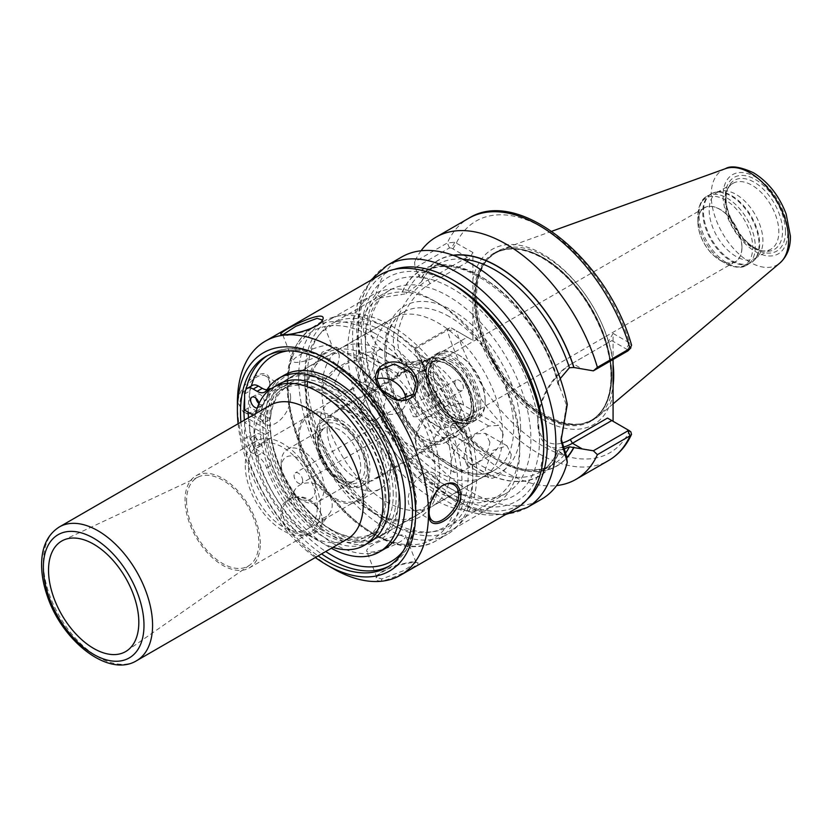 <?xml version="1.0" encoding="UTF-8"?>
<svg xmlns="http://www.w3.org/2000/svg" width="832" height="832" viewBox="0 0 832 832"><rect width="100%" height="100%" fill="white"/><g stroke="black" fill="none" stroke-linecap="round" stroke-linejoin="round"><path stroke-width="0.62" stroke-dasharray="4.16 3.12" d="M488.769 456.175L462.883 471.12L454.314 472.42L451.152 464.35C451.485 454.48 455.395 446.67 462.883 440.929L488.769 425.994L498.68 425.464L503.173 434.314C501.956 443.664 497.151 450.954 488.769 456.175L452.764 435.396L463.663 426.379L454.917 421.335C462.426 412.942 462.426 405.891 454.917 400.192L498.68 425.464M371.114 351.811L362.544 353.111L336.658 368.056C328.276 373.277 323.471 380.567 322.254 389.927L326.747 398.778L336.658 398.247L362.544 383.302C370.032 377.562 373.942 369.762 374.275 359.892L371.114 351.811L415.064 377.187C416.239 377.967 416.822 380.39 416.801 384.436L415.064 398.32L406.318 393.276C404.695 398.195 402.106 401.794 398.549 404.082L396.958 405.007L399.36 406.39L375.066 420.42L364.156 420.368L358.748 410.998C360.558 401.96 365.997 395.044 375.066 390.239L399.36 376.21L396.958 374.816L398.549 373.901C402.106 371.81 404.695 371.218 406.318 372.133A42.567 24.575 -120 0 1 413.702 362.398A42.567 24.575 -120 0 1 463.663 405.246C460.19 403.26 456.56 403.25 452.764 405.205L451.173 406.12L448.77 404.737L424.476 418.756L415.199 436.592L416.905 450.83L424.476 448.947L448.77 434.918L451.173 436.311L452.764 435.396M327.153 429.25A39.52 22.818 -120 0 0 344.406 469.019A39.52 22.818 -120 0 0 374.858 479.606A39.52 22.818 -120 0 0 383.042 461.521A39.52 22.818 -120 0 0 365.789 421.741A39.52 22.818 -120 0 0 335.338 411.154A39.52 22.818 -120 0 0 327.153 429.25M399.36 406.39A39.52 22.818 -120 0 0 443.83 439.795A39.52 22.818 -120 0 0 448.77 434.918M448.77 404.737A39.52 22.818 -120 0 0 404.3 371.332A39.52 22.818 -120 0 0 399.36 376.21M451.173 406.12A42.567 24.575 -120 0 0 402.782 368.701A42.567 24.575 -120 0 0 396.958 374.816M396.958 405.007A42.567 24.575 -120 0 0 445.349 442.426A42.567 24.575 -120 0 0 451.173 436.311M454.917 400.192A31.013 17.909 -120 0 0 419.484 372.403A31.013 17.909 -120 0 0 415.064 377.187M561.392 443.248A45.906 26.51 -60 0 1 537.836 420.805A45.906 26.51 -60 0 1 570.294 364.582L572.447 363.334A48.953 28.257 120 0 0 537.836 423.29A48.953 28.257 120 0 0 547.976 445.692A48.953 28.257 120 0 0 562.078 447.429M572.447 363.334L611.79 340.621L572.447 363.334L582.036 368.867M607.495 343.106L613.08 333.424L613.08 359.466M430.123 358.623L427.981 359.861A48.953 28.257 -60 0 1 403.499 362.284A48.953 28.257 -60 0 1 396.001 323.066A48.953 28.257 -60 0 1 427.981 279.926L467.324 257.213L467.324 262.184L430.123 283.65A45.906 26.51 120 0 0 397.665 339.882A45.906 26.51 120 0 0 430.123 358.623L467.324 337.147L472.909 340.382L456.394 330.845A133.775 77.23 -120 0 0 542.994 446.129A133.775 77.23 -120 0 0 629.595 430.841L607.495 418.08M451.526 328.026L467.324 337.147L427.981 359.861L418.392 354.328L414.96 347.786L449.498 327.85L451.526 328.026L454.761 330.127L447.314 330.294L414.638 349.159L414.96 347.786M472.909 340.382L472.909 252.502L467.324 262.184M452.951 328.858L454.761 330.127M414.638 349.159A139.859 80.746 -120 0 0 556.598 485.576M380.692 348.878L375.95 351.79C367.754 345.862 363.522 337.428 363.272 326.477C363.522 315.546 367.744 304.71 375.95 293.956L380.692 297.804C366.714 319.03 366.714 336.055 380.692 348.878L387.306 352.934L406.245 362.201L421.106 361.192L421.97 359.954L420.826 358.831A118.789 68.588 -120 0 0 489.986 455.541A118.789 68.588 -120 0 0 566.727 458.026M420.826 358.831L418.392 354.328M472.909 313.248A101.234 58.448 -120 0 0 542.994 419.557A101.234 58.448 -120 0 0 613.08 394.17M454.761 242.258L451.526 248.092L449.498 247.915L414.96 267.852L414.638 261.83L447.314 242.965L454.761 242.258L472.909 252.502M467.324 257.213L451.526 248.092M613.08 333.424L629.595 342.961L631.582 345.197M421.044 250.786A139.859 80.746 -120 0 0 414.638 261.83M414.96 267.852L421.002 279.261L421.866 281.289L421.106 282.079L406.245 293.706L380.692 297.804M453.076 255.237A118.789 68.588 -120 0 0 420.826 279.157M375.95 351.79A139.859 80.746 -120 0 0 445.744 473.387A139.859 80.746 -120 0 0 541.549 499.231M401.69 256.994A139.859 80.746 -120 0 0 375.95 293.956M401.118 360.1A118.789 68.588 -120 0 0 480.22 470.142A118.789 68.588 -120 0 0 559.322 451.443L564.179 455.052L547.976 445.692M566.478 456.144L564.179 455.052M627.89 350.917L627.588 349.742L630.822 343.907M627.588 349.742L611.79 340.621M613.08 360.558A101.234 58.448 -120 0 0 542.994 254.249A101.234 58.448 -120 0 0 472.909 279.625M561.08 438.547L566.478 405.07L567.289 404.425M627.754 429.78L626.153 428.854M562.619 449.457L558.49 450.102L559.322 451.443M558.49 450.102L557.981 450.268C553.914 460.21 547.966 467.438 540.134 471.962A115.534 66.706 -120 0 0 558.49 450.102M558.095 384.592L558.49 381.607A115.534 66.706 -120 0 0 424.601 271.846C461.032 245.877 540.623 310.617 558.095 384.592L559.322 386.194L566.478 405.07M558.49 381.607L560.238 378.591M559.322 386.194A118.789 68.588 -120 0 0 480.22 276.151A118.789 68.588 -120 0 0 401.118 294.85M396.198 496.07A91.146 52.624 -120 0 0 356.418 404.342A91.146 52.624 -120 0 0 286.177 379.922A91.146 52.624 -120 0 0 267.301 421.647A91.146 52.624 -120 0 0 307.091 513.375A91.146 52.624 -120 0 0 377.322 537.794A91.146 52.624 -120 0 0 396.198 496.07M393.234 494.364A86.954 50.201 -120 0 0 355.285 406.848A86.954 50.201 -120 0 0 288.278 383.562A86.954 50.201 -120 0 0 270.265 423.363A86.954 50.201 -120 0 0 308.225 510.869A86.954 50.201 -120 0 0 375.232 534.165A86.954 50.201 -120 0 0 393.234 494.364M385.923 498.576A86.954 50.201 -120 0 0 347.974 411.07A86.954 50.201 -120 0 0 280.966 387.774A86.954 50.201 -120 0 0 262.954 427.586A86.954 50.201 -120 0 0 300.914 515.091A86.954 50.201 -120 0 0 367.921 538.387A86.954 50.201 -120 0 0 385.923 498.576M278.866 384.145A91.146 52.624 -120 0 0 259.99 425.87A91.146 52.624 -120 0 0 299.78 517.598A91.146 52.624 -120 0 0 370.011 542.017M255.684 413.608A91.146 52.624 -120 0 0 254.051 429.302A91.146 52.624 -120 0 0 318.5 540.925A91.146 52.624 -120 0 0 332.914 547.362M270.046 405.309A77.22 44.585 -120 0 0 254.051 440.669A77.22 44.585 -120 0 0 308.662 535.246A77.22 44.585 -120 0 0 347.277 539.074M254.051 440.669L254.051 429.302M186.545 500.978A51.095 29.494 -120 0 0 209.674 553.259A51.095 29.494 -120 0 0 249.444 565.302A51.095 29.494 -120 0 0 258.794 542.693A51.095 29.494 -120 0 0 237.318 492.159A51.095 29.494 -120 0 0 198.422 476.923A51.095 29.494 -120 0 0 186.545 500.978M260.291 543.566A53.206 30.722 -120 0 0 237.068 490.017A53.206 30.722 -120 0 0 196.061 475.758A53.206 30.722 -120 0 0 185.047 500.115A53.206 30.722 -120 0 0 208.27 553.665A53.206 30.722 -120 0 0 249.267 567.923A53.206 30.722 -120 0 0 260.291 543.566M245.242 465.369A53.206 30.722 -120 0 0 268.466 518.908A53.206 30.722 -120 0 0 309.462 533.166A53.206 30.722 -120 0 0 320.486 508.81A53.206 30.722 -120 0 0 297.263 455.26A53.206 30.722 -120 0 0 256.256 441.012A53.206 30.722 -120 0 0 245.242 465.369M317.262 506.948A48.641 28.09 -120 0 0 296.026 457.995A48.641 28.09 -120 0 0 258.544 444.954A48.641 28.09 -120 0 0 248.466 467.23A48.641 28.09 -120 0 0 269.703 516.183A48.641 28.09 -120 0 0 307.185 529.214A48.641 28.09 -120 0 0 317.262 506.948M299.198 437.934A48.641 28.09 -120 0 0 320.434 486.886A48.641 28.09 -120 0 0 357.926 499.918A48.641 28.09 -120 0 0 367.994 477.651A48.641 28.09 -120 0 0 346.767 428.698A48.641 28.09 -120 0 0 309.275 415.667A48.641 28.09 -120 0 0 299.198 437.934M369.075 478.275A50.17 28.964 -120 0 0 347.173 427.794A50.17 28.964 -120 0 0 308.516 414.346A50.17 28.964 -120 0 0 298.126 437.31A50.17 28.964 -120 0 0 320.029 487.802A50.17 28.964 -120 0 0 358.686 501.238A50.17 28.964 -120 0 0 369.075 478.275M319.623 424.902A50.17 28.964 -120 0 0 341.526 475.384A50.17 28.964 -120 0 0 380.182 488.831A50.17 28.964 -120 0 0 390.572 465.858A50.17 28.964 -120 0 0 368.67 415.376A50.17 28.964 -120 0 0 330.013 401.939A50.17 28.964 -120 0 0 319.623 424.902M406.318 393.276A42.567 24.575 -120 0 0 456.269 436.124A42.567 24.575 -120 0 0 463.663 426.379M415.064 398.32A31.013 17.909 -120 0 0 450.497 426.119A31.013 17.909 -120 0 0 454.917 421.335M698.006 222.092A31.013 17.909 -120 0 0 711.537 253.292A31.013 17.909 -120 0 0 735.436 261.602A31.013 17.909 -120 0 0 741.863 247.406A31.013 17.909 -120 0 0 728.322 216.195A31.013 17.909 -120 0 0 704.423 207.896A31.013 17.909 -120 0 0 698.006 222.092M741.967 247.468A31.158 17.992 -120 0 0 719.93 209.3A31.158 17.992 -120 0 0 697.892 222.03A31.158 17.992 -120 0 0 719.93 260.198A31.158 17.992 -120 0 0 741.967 247.468M697.892 222.03L697.892 215.821A38.761 22.381 -120 0 0 725.306 263.297A38.761 22.381 -120 0 0 752.71 247.468A38.761 22.381 -120 0 0 725.306 200.002A38.761 22.381 -120 0 0 697.892 215.821C698.558 205.338 701.657 198.754 707.21 196.102A39.832 22.994 -120 0 0 698.963 214.334A39.832 22.994 -120 0 0 716.352 254.415A39.832 22.994 -120 0 0 747.042 265.086A39.832 22.994 -120 0 0 755.29 246.854A39.832 22.994 -120 0 0 727.126 198.078A39.832 22.994 -120 0 0 707.21 196.102L710.986 193.929A39.832 22.994 -120 0 0 702.738 212.16A39.832 22.994 -120 0 0 720.117 252.242A39.832 22.994 -120 0 0 750.807 262.912A39.832 22.994 -120 0 0 759.065 244.681A39.832 22.994 -120 0 0 730.902 195.894A39.832 22.994 -120 0 0 710.986 193.929L715.832 192.098A39.707 22.922 -120 0 0 703.487 211.817A39.707 22.922 -120 0 0 723.341 254.28A39.707 22.922 -120 0 0 754.822 259.626A39.707 22.922 -120 0 0 759.637 244.244A39.707 22.922 -120 0 0 731.567 195.614A39.707 22.922 -120 0 0 715.832 192.098L720.99 191.048A38.002 21.944 -120 0 0 717.049 192.525A38.002 21.944 -120 0 0 709.176 209.924A38.002 21.944 -120 0 0 725.764 248.175A38.002 21.944 -120 0 0 755.05 258.357A38.002 21.944 -120 0 0 758.306 255.684A38.002 21.944 -120 0 0 762.923 240.958A38.002 21.944 -120 0 0 748.654 205.306A38.002 21.944 -120 0 0 720.99 191.048M725.088 200.741A38.002 21.944 -120 0 0 761.55 250.775A38.002 21.944 -120 0 0 770.962 249.174A38.002 21.944 -120 0 0 778.835 231.774A38.002 21.944 -120 0 0 762.247 193.523A38.002 21.944 -120 0 0 732.961 183.342A38.002 21.944 -120 0 0 726.856 190.694A38.002 21.944 -120 0 0 725.088 200.741M613.018 363.532A96.97 55.983 -120 0 0 570.118 276.328A96.97 55.983 -120 0 0 501.914 249.236A96.97 55.983 -120 0 0 488.353 258.502A96.97 55.983 -120 0 0 476.57 296.067A96.97 55.983 -120 0 0 512.99 387.036A96.97 55.983 -120 0 0 583.565 423.426A96.97 55.983 -120 0 0 598.374 416.312A96.97 55.983 -120 0 0 612.934 386.724M489.892 442.156L485.43 433.358L475.561 433.878L467.033 443.976L463.882 457.174L467.033 465.213L475.561 463.923C483.912 458.723 488.686 451.474 489.892 442.156M511.285 454.501L510.151 460.741L506.979 467.043L502.414 472.524L497.286 476.466L492.45 478.275L488.592 477.662L485.274 469.518L492.45 450.528L506.979 445.796L511.285 454.501M334.672 382.574L343.824 364.728L357.531 359.518L360.693 367.557C360.35 377.374 356.46 385.143 349.003 390.853L339.144 391.373L334.672 382.574M339.3 355.212L335.982 347.069L322.15 352.206L313.279 370.23L317.585 378.934L327.278 378.31C334.849 372.663 338.853 364.967 339.3 355.212M519.771 444.642A115.534 66.706 -120 0 0 438.079 303.139A115.534 66.706 -120 0 0 356.387 350.303A115.534 66.706 -120 0 0 438.079 491.806A115.534 66.706 -120 0 0 519.771 444.642L519.771 449.602A121.618 70.21 -120 0 0 433.784 300.654A121.618 70.21 -120 0 0 372.975 294.632A121.618 70.21 -120 0 0 347.786 350.303A121.618 70.21 -120 0 0 400.878 472.69A121.618 70.21 -120 0 0 494.593 505.274A121.618 70.21 -120 0 0 519.771 449.602M502.684 434.772A91.364 52.749 -120 0 0 462.8 342.826A91.364 52.749 -120 0 0 392.402 318.354A91.364 52.749 -120 0 0 373.474 360.173A91.364 52.749 -120 0 0 413.358 452.119A91.364 52.749 -120 0 0 483.766 476.59A91.364 52.749 -120 0 0 502.684 434.772M476.778 474.427A121.618 70.21 -120 0 0 423.696 352.04A121.618 70.21 -120 0 0 329.982 319.457A121.618 70.21 -120 0 0 304.793 375.128A121.618 70.21 -120 0 0 390.78 524.077A121.618 70.21 -120 0 0 451.589 530.098A121.618 70.21 -120 0 0 476.778 474.427M468.177 474.427A115.534 66.706 -120 0 0 386.485 332.925A115.534 66.706 -120 0 0 304.793 380.099A115.534 66.706 -120 0 0 386.485 521.591A115.534 66.706 -120 0 0 468.177 474.427M304.793 380.099L304.793 375.128M451.09 464.558A91.364 52.749 -120 0 0 411.206 372.611A91.364 52.749 -120 0 0 340.808 348.14A91.364 52.749 -120 0 0 321.88 389.958A91.364 52.749 -120 0 0 361.764 481.905A91.364 52.749 -120 0 0 432.162 506.386A91.364 52.749 -120 0 0 451.09 464.558M317.013 507.302C305.646 495.55 295.162 494.146 285.542 503.09C271.149 521.383 308.537 545.116 319.842 527.197C323.471 521.113 322.525 514.478 317.013 507.302L317.554 507.447C326.092 520.125 324.324 529.131 312.229 534.456C300.664 536.983 291.221 533.218 283.91 523.162C270.14 500.365 302.65 485.586 317.554 507.447M237.39 403A135.148 78.021 -120 0 0 332.956 568.506M269.766 384.301L266.521 398.767L257.608 410.956L244.265 413.847L237.952 402.678C238.41 380.38 272.189 360.901 269.766 384.301L269.766 385.549C269.734 380.921 268.476 377.832 266.001 376.282C254.79 368.607 228.925 405.049 245.024 412.61C249.08 414.721 253.531 413.962 258.378 410.342C265.741 403.333 269.537 395.065 269.766 385.549M380.567 274.622A135.148 78.021 -120 0 0 352.581 336.492A135.148 78.021 -120 0 0 411.57 472.493A135.148 78.021 -120 0 0 515.715 508.706M381.295 580.986C376.678 581.204 375.034 579.842 376.386 576.898C379.673 568.183 414.513 560.706 417.529 562.754C422.562 562.827 393.931 579.488 381.295 580.986L381.836 578.989L403.697 570.658L416.021 562.307L411.486 561.86L391.841 566.249L377.25 575.276L376.917 577.481L381.836 578.989M327.444 492.471A20.977 16.546 35.1 0 0 295.443 488.977A20.977 16.546 35.1 0 0 303.087 514.571A20.977 16.546 35.1 0 0 329.774 513.105A20.977 16.546 35.1 0 0 327.444 492.471M401.076 534.986A20.977 4.43 -21.2 0 0 378.633 541.975A20.977 4.43 -21.2 0 0 366.683 551.138A20.977 4.43 -21.2 0 0 387.847 547.685A20.977 4.43 -21.2 0 0 405.798 535.964A20.977 4.43 -21.2 0 0 401.076 534.986M290.628 397.582A20.977 12.116 120 0 0 286.281 387.982A20.977 12.116 120 0 0 265.304 400.088A20.977 12.116 120 0 0 265.304 424.32A20.977 12.116 120 0 0 281.466 418.694A20.977 12.116 120 0 0 290.628 397.582M321.922 321.256L307.039 331.053L287.342 335.462L282.807 334.818M327.444 345.207A20.977 4.43 158.8 0 1 332.166 346.185A20.977 4.43 158.8 0 1 314.205 357.906A20.977 4.43 158.8 0 1 293.051 361.358A20.977 4.43 158.8 0 1 305.001 352.196A20.977 4.43 158.8 0 1 327.444 345.207M405.85 399.578A20.977 16.546 -144.9 0 1 403.406 408.346A20.977 16.546 -144.9 0 1 376.719 409.822A20.977 16.546 -144.9 0 1 369.075 384.218A20.977 16.546 -144.9 0 1 376.875 378.83M429.083 512.356L429.073 511.753C429.322 502.247 433.118 493.979 440.461 486.97L440.846 486.668M431.683 500.115A20.977 12.116 -60 0 1 412.568 509.34A20.977 12.116 -60 0 1 412.568 485.118A20.977 12.116 -60 0 1 433.545 473.002A20.977 12.116 -60 0 1 437.892 482.602A20.977 12.116 -60 0 1 436.041 491.951M238.098 423.758A126.027 72.758 -120 0 0 315.318 557.513M240.916 422.136A121.618 70.21 -120 0 0 318.146 555.89M398.85 497.203A94.401 54.506 -120 0 0 332.093 381.586A94.401 54.506 -120 0 0 265.346 420.129A94.401 54.506 -120 0 0 332.093 535.746A94.401 54.506 -120 0 0 398.85 497.203L398.85 494.718A91.364 52.749 -120 0 0 334.246 382.824A91.364 52.749 -120 0 0 288.569 378.3A91.364 52.749 -120 0 0 269.641 420.129A91.364 52.749 -120 0 0 309.525 512.065A91.364 52.749 -120 0 0 379.922 536.546A91.364 52.749 -120 0 0 398.85 494.718M306.062 399.1A91.364 52.749 -120 0 0 370.666 510.994A91.364 52.749 -120 0 0 416.343 515.518A91.364 52.749 -120 0 0 435.261 473.699A91.364 52.749 -120 0 0 395.387 381.753A91.364 52.749 -120 0 0 324.979 357.271A91.364 52.749 -120 0 0 306.062 399.1L306.062 396.614A94.401 54.506 -120 0 0 372.809 512.231A94.401 54.506 -120 0 0 439.566 473.699A94.401 54.506 -120 0 0 372.809 358.072A94.401 54.506 -120 0 0 306.062 396.614M298.646 377.437A123.136 71.094 -120 0 0 352.394 501.353A123.136 71.094 -120 0 0 447.283 534.342A123.136 71.094 -120 0 0 472.784 477.974A123.136 71.094 -120 0 0 385.715 327.174A123.136 71.094 -120 0 0 324.147 321.069A123.136 71.094 -120 0 0 298.646 377.437M307.247 377.437A117.052 67.579 -120 0 0 358.332 495.238A117.052 67.579 -120 0 0 448.542 526.594A117.052 67.579 -120 0 0 472.784 473.013A117.052 67.579 -120 0 0 390.01 329.649A117.052 67.579 -120 0 0 331.49 323.856A117.052 67.579 -120 0 0 307.247 377.437M365.373 343.876A117.052 67.579 -120 0 0 448.146 487.24A117.052 67.579 -120 0 0 506.667 493.033A117.052 67.579 -120 0 0 530.91 439.452A117.052 67.579 -120 0 0 479.814 321.651A117.052 67.579 -120 0 0 389.615 290.295A117.052 67.579 -120 0 0 365.373 343.876L365.373 338.915A123.136 71.094 -120 0 0 452.442 489.715A123.136 71.094 -120 0 0 539.51 439.452A123.136 71.094 -120 0 0 452.442 288.642A123.136 71.094 -120 0 0 365.373 338.915M452.442 283.806A129.064 74.516 -120 0 0 361.182 336.492A129.064 74.516 -120 0 0 452.442 494.562A129.064 74.516 -120 0 0 543.702 441.865M258.981 403.614A6.084 3.515 -120 0 0 263.141 404.737A6.084 3.515 -120 0 0 264.399 401.96A6.084 3.515 -120 0 0 261.747 395.834A6.084 3.515 -120 0 0 257.057 394.202A6.084 3.515 -120 0 0 255.913 398.174M259.064 403.426A6.084 3.515 60 0 1 259.241 404.934A6.084 3.515 60 0 1 257.982 407.722A6.084 3.515 60 0 1 257.265 407.971M264.399 441.678A6.084 3.515 -120 0 0 261.747 435.552A6.084 3.515 -120 0 0 257.057 433.93A6.084 3.515 -120 0 0 257.057 440.95A6.084 3.515 -120 0 0 263.141 444.454A6.084 3.515 -120 0 0 264.399 441.678M259.241 444.652A6.084 3.515 60 0 1 257.982 447.439A6.084 3.515 60 0 1 251.898 443.924A6.084 3.515 60 0 1 251.898 436.904A6.084 3.515 60 0 1 256.589 438.537A6.084 3.515 60 0 1 259.241 444.652M253.146 415.074L265.262 422.063A84.822 48.974 60 0 1 282.589 389.293A84.822 48.974 60 0 1 367.411 438.277A84.822 48.974 60 0 1 367.411 536.224A84.822 48.974 60 0 1 304.554 516.069A84.822 48.974 60 0 1 265.262 434.47L270.421 431.496A84.822 48.974 -120 0 0 309.712 513.084A84.822 48.974 -120 0 0 372.57 533.239A84.822 48.974 -120 0 0 372.57 435.292A84.822 48.974 -120 0 0 287.747 386.318A84.822 48.974 -120 0 0 270.421 419.089L249.777 407.17L249.777 391.03A12.158 7.02 60 0 1 252.304 385.466M265.262 422.063L270.421 419.089M265.262 434.47L244.618 422.562L249.777 419.578L270.421 431.496M244.618 422.562L244.618 438.693A12.158 7.02 -120 0 0 253.219 453.586L257.14 455.853A15.205 8.778 60 0 1 266.604 467.844A100.329 57.928 -120 0 0 331.313 548.288M384.405 549.026A100.329 57.928 60 0 1 271.762 464.87A15.205 8.778 -120 0 0 262.298 452.868L258.378 450.611A12.158 7.02 60 0 1 249.777 435.718L249.777 419.578M266.895 389.792A15.205 8.778 -120 0 0 269.901 389.085A15.205 8.778 -120 0 0 271.762 387.265A100.329 57.928 60 0 1 284.076 375.253M244.618 410.145L249.777 407.17M392.444 428.792L391.539 431.361L388.877 430.851L383.843 423.821L385.466 420.826L392.444 428.792M360.859 410.55L366.246 419.858L374.431 421.023L381.576 415.605L386.786 395.585L384.571 388.107L377.104 389.99C368.077 394.742 362.669 401.596 360.859 410.55M415.418 442.052L415.958 435.438L417.633 428.366L420.628 422.053L425.11 417.706L430.622 416.281L435.968 417.778L441.345 427.086L430.612 443.914L417.633 449.53L415.418 442.052M409.77 408.855L413.338 416.728L416.749 416.811L416.749 409.791L410.665 406.276L409.77 408.855M454.854 382.824A6.084 3.515 -120 0 0 457.506 388.95A6.084 3.515 -120 0 0 462.186 390.572A6.084 3.515 -120 0 0 463.455 387.795A6.084 3.515 -120 0 0 460.793 381.67A6.084 3.515 -120 0 0 456.113 380.037A6.084 3.515 -120 0 0 454.854 382.824M367.328 468.333A36.754 21.226 -120 0 0 341.338 423.311A36.754 21.226 -120 0 0 315.349 438.318A36.754 21.226 -120 0 0 341.338 483.34A36.754 21.226 -120 0 0 367.328 468.333M315.349 438.318L315.349 436.831A38.584 22.277 -120 0 0 342.628 484.078A38.584 22.277 -120 0 0 361.92 485.992A38.584 22.277 -120 0 0 369.907 468.333A38.584 22.277 -120 0 0 353.07 429.51A38.584 22.277 -120 0 0 323.336 419.172A38.584 22.277 -120 0 0 315.349 436.831M324.137 488.082A30.399 17.555 -120 0 0 310.866 457.486A30.399 17.555 -120 0 0 287.435 449.342A30.399 17.555 -120 0 0 281.143 463.258A30.399 17.555 -120 0 0 302.64 500.49A30.399 17.555 -120 0 0 317.845 501.998A30.399 17.555 -120 0 0 324.137 488.082M315.536 488.082A24.326 14.04 -120 0 0 298.345 458.286A24.326 14.04 -120 0 0 281.143 468.218A24.326 14.04 -120 0 0 298.345 498.014A24.326 14.04 -120 0 0 315.536 488.082M281.143 468.218L281.143 463.258M302.64 480.636A6.084 3.515 -120 0 0 299.988 474.51A6.084 3.515 -120 0 0 295.298 472.888A6.084 3.515 -120 0 0 294.039 475.665A6.084 3.515 -120 0 0 296.702 481.79A6.084 3.515 -120 0 0 301.382 483.413A6.084 3.515 -120 0 0 302.64 480.636M485.139 400.317A36.754 21.226 -120 0 0 459.15 355.295A36.754 21.226 -120 0 0 433.16 370.302A36.754 21.226 -120 0 0 459.15 415.324A36.754 21.226 -120 0 0 485.139 400.317L485.139 401.804A38.584 22.277 -120 0 0 457.86 354.546A38.584 22.277 -120 0 0 438.568 352.643A38.584 22.277 -120 0 0 430.581 370.302A38.584 22.277 -120 0 0 447.418 409.126A38.584 22.277 -120 0 0 477.152 419.463A38.584 22.277 -120 0 0 485.139 401.804M462.883 471.12L424.476 448.947M462.883 440.929L424.476 418.756M488.769 425.994L452.764 405.205M398.549 373.901L362.544 353.111M398.549 404.082L362.544 383.302M375.066 390.239L336.658 368.056M375.066 420.42L336.658 398.247M430.123 283.65L427.981 279.926L418.392 274.394M449.498 327.85L447.314 330.294A139.859 80.746 -120 0 0 608.618 460.502M452.951 248.924L456.394 242.965A133.775 77.23 -120 0 1 542.994 227.677A133.775 77.23 -120 0 1 629.595 342.961L626.153 348.92M449.498 247.915L447.314 242.965A139.859 80.746 -120 0 1 468.77 218.265M387.078 265.429A139.859 80.746 -120 0 0 358.103 329.451A139.859 80.746 -120 0 0 419.151 470.194A139.859 80.746 -120 0 0 526.926 507.666M401.284 360.194A118.57 68.463 -120 0 0 480.22 469.955A118.57 68.463 -120 0 0 559.156 451.35M406.245 362.201A115.534 66.706 -120 0 0 540.134 471.962L553.03 464.506A115.534 66.706 -120 0 0 564.772 454.158M421.106 361.192A115.534 66.706 -120 0 0 553.03 464.506C518.159 489.081 442.842 431.288 421.97 359.954M421.002 358.935A118.57 68.463 -120 0 0 490.121 455.447A118.57 68.463 -120 0 0 566.696 457.746M453.502 255.393A118.57 68.463 -120 0 0 421.002 279.261M462.467 259.126A115.534 66.706 -120 0 0 437.497 264.399A115.534 66.706 -120 0 0 421.106 282.079M421.866 281.289C425.818 273.77 431.028 268.143 437.497 264.399L424.601 271.846A115.534 66.706 -120 0 0 406.245 293.706M559.156 386.1A118.57 68.463 -120 0 0 480.22 276.328A118.57 68.463 -120 0 0 401.284 294.944M394.087 269.464A133.775 77.23 -120 0 0 385.809 427.648A133.775 77.23 -120 0 0 526.947 499.585M520.593 428.23A96.013 55.432 -120 0 0 452.702 310.638A96.013 55.432 -120 0 0 384.81 349.835A96.013 55.432 -120 0 0 452.702 467.428A96.013 55.432 -120 0 0 520.593 428.23M449.259 316.597A91.146 52.624 -120 0 0 403.686 312.083A91.146 52.624 -120 0 0 384.81 353.808A91.146 52.624 -120 0 0 424.601 445.536A91.146 52.624 -120 0 0 494.832 469.955A91.146 52.624 -120 0 0 513.708 428.23A91.146 52.624 -120 0 0 449.259 316.597M59.363 526.947A77.22 44.585 -120 0 0 43.368 562.307A77.22 44.585 -120 0 0 77.074 640.016A77.22 44.585 -120 0 0 136.583 660.712M726.086 198.588A39.936 23.057 -120 0 0 764.4 251.17A39.936 23.057 -120 0 0 782.558 231.192A39.936 23.057 -120 0 0 754.322 182.281A39.936 23.057 -120 0 0 727.948 188.022A39.936 23.057 -120 0 0 726.086 198.588M785.502 231.65A42.567 24.575 -120 0 0 755.404 179.514A42.567 24.575 -120 0 0 725.296 196.893A42.567 24.575 -120 0 0 755.404 249.028A42.567 24.575 -120 0 0 785.502 231.65M787.727 232.939A45.729 26.395 -120 0 0 755.404 176.935A45.729 26.395 -120 0 0 723.07 195.603A45.729 26.395 -120 0 0 755.404 251.607A45.729 26.395 -120 0 0 787.727 232.939M725.473 168.667A54.746 31.606 -120 0 0 711.162 195.104A54.746 31.606 -120 0 0 736.934 252.106A54.746 31.606 -120 0 0 779.938 262.985M611.749 375.908A96.387 55.65 -120 0 0 543.598 257.858A96.387 55.65 -120 0 0 487.146 259.865A96.387 55.65 -120 0 0 475.436 297.201A96.387 55.65 -120 0 0 511.638 387.618A96.387 55.65 -120 0 0 581.786 423.79A96.387 55.65 -120 0 0 611.749 375.908M543.483 257.941A96.366 55.64 -120 0 0 495.3 253.167A96.366 55.64 -120 0 0 475.342 297.274A96.366 55.64 -120 0 0 517.41 394.254A96.366 55.64 -120 0 0 591.666 420.077A96.366 55.64 -120 0 0 611.624 375.96A96.366 55.64 -120 0 0 543.483 257.941M611.146 376.23A96.366 55.64 -120 0 0 543.005 258.211A96.366 55.64 -120 0 0 494.822 253.438A96.366 55.64 -120 0 0 474.864 297.554A96.366 55.64 -120 0 0 516.932 394.534A96.366 55.64 -120 0 0 591.188 420.347A96.366 55.64 -120 0 0 611.146 376.23M542.578 257.889A97.063 56.035 -120 0 0 473.949 297.513A97.063 56.035 -120 0 0 542.578 416.385A97.063 56.035 -120 0 0 611.208 376.761A97.063 56.035 -120 0 0 542.578 257.889M285.73 334.693L287.342 335.462M244.358 420.15A121.618 70.21 -120 0 0 321.578 553.904M389.012 566.176A121.618 70.21 -120 0 0 390.749 565.23A121.618 70.21 -120 0 0 415.938 509.548A121.618 70.21 -120 0 0 329.94 360.61A121.618 70.21 -120 0 0 269.142 354.588A121.618 70.21 -120 0 0 267.446 355.618M246.137 389.251A121.618 70.21 -120 0 0 244.618 398.258M403.354 550.826A118.57 68.463 -120 0 0 415.938 507.073A118.57 68.463 -120 0 0 332.093 361.847A118.57 68.463 -120 0 0 287.914 350.875M251.337 386.027A118.57 68.463 -120 0 0 248.269 412.256M248.498 417.758A118.57 68.463 -120 0 0 325.718 551.512M457.735 484.182A120.089 69.337 -120 0 0 372.809 337.095A120.089 69.337 -120 0 0 287.893 386.131A120.089 69.337 -120 0 0 372.809 533.208A120.089 69.337 -120 0 0 457.735 484.182M374.962 333.372A123.136 71.094 -120 0 0 313.394 327.278A123.136 71.094 -120 0 0 287.893 383.646A123.136 71.094 -120 0 0 341.64 507.562A123.136 71.094 -120 0 0 436.53 540.55A123.136 71.094 -120 0 0 462.03 484.182A123.136 71.094 -120 0 0 374.962 333.372M244.618 438.693L249.777 435.718M253.219 453.586L258.378 450.611M257.14 455.853L262.298 452.868M266.604 467.844L271.762 464.87M266.604 390.239L271.762 387.265M244.618 394.014L249.777 391.03M364.988 466.981A33.446 19.313 -120 0 0 341.338 426.015A33.446 19.313 -120 0 0 317.689 439.67A33.446 19.313 -120 0 0 341.338 480.636A33.446 19.313 -120 0 0 364.988 466.981M339.186 429.738A30.399 17.555 -120 0 0 323.991 428.241A30.399 17.555 -120 0 0 317.689 442.156A30.399 17.555 -120 0 0 330.959 472.753A30.399 17.555 -120 0 0 354.39 480.896A30.399 17.555 -120 0 0 360.693 466.981A30.399 17.555 -120 0 0 339.186 429.738M480.761 404.331A38.584 22.277 -120 0 0 453.471 357.084A38.584 22.277 -120 0 0 434.179 355.17A38.584 22.277 -120 0 0 426.192 372.83A38.584 22.277 -120 0 0 443.03 411.663A38.584 22.277 -120 0 0 472.763 422.001A38.584 22.277 -120 0 0 480.761 404.331M479.034 404.331A37.367 21.57 -120 0 0 452.618 358.571A37.367 21.57 -120 0 0 426.192 373.828A37.367 21.57 -120 0 0 452.618 419.588A37.367 21.57 -120 0 0 479.034 404.331M477.214 403.281A34.778 20.082 -120 0 0 452.618 360.682A34.778 20.082 -120 0 0 428.022 374.878A34.778 20.082 -120 0 0 452.618 417.477A34.778 20.082 -120 0 0 477.214 403.281M451.755 362.17A33.561 19.375 -120 0 0 434.97 360.506A33.561 19.375 -120 0 0 428.022 375.877A33.561 19.375 -120 0 0 442.676 409.656A33.561 19.375 -120 0 0 468.541 418.642A33.561 19.375 -120 0 0 475.488 403.281A33.561 19.375 -120 0 0 451.755 362.17M471.619 405.517A33.561 19.375 -120 0 0 447.886 364.406A33.561 19.375 -120 0 0 431.101 362.742A33.561 19.375 -120 0 0 424.154 378.113A33.561 19.375 -120 0 0 438.807 411.892A33.561 19.375 -120 0 0 464.672 420.878A33.561 19.375 -120 0 0 471.619 405.517M447.023 363.906A34.778 20.082 -120 0 0 422.427 378.113A34.778 20.082 -120 0 0 447.023 420.711A34.778 20.082 -120 0 0 471.619 406.505A34.778 20.082 -120 0 0 447.023 363.906M473.231 407.441A37.066 21.393 -120 0 0 447.023 362.045A37.066 21.393 -120 0 0 420.815 377.177A37.066 21.393 -120 0 0 447.023 422.573A37.066 21.393 -120 0 0 473.231 407.441M473.231 408.678A38.584 22.277 -120 0 0 445.952 361.431A38.584 22.277 -120 0 0 426.66 359.518A38.584 22.277 -120 0 0 418.673 377.177A38.584 22.277 -120 0 0 435.51 416.01A38.584 22.277 -120 0 0 465.244 426.338A38.584 22.277 -120 0 0 473.231 408.678M454.314 472.42L416.905 450.83M364.156 420.368L326.747 398.778M404.3 371.332L335.338 411.154M443.83 439.795L374.858 479.606M413.702 362.398L402.782 368.701M537.836 420.805L537.836 423.29M561.049 440.617L561.049 436.654M628.264 430.123L627.598 429.686M387.306 352.934L403.499 362.284M370.687 280.332L360.662 300.799L356.387 328.016L359.299 361.4L369.647 396.666L393.744 442.437L426.41 480.605L458.037 503.298L482.882 512.803L502.174 514.686L505.825 514.405M286.177 379.922L403.686 312.083C385.278 321.402 379.985 357.521 395.158 394.919C414.544 448.75 470.621 487.583 494.832 469.955L377.322 537.794M288.278 383.562L280.966 387.774M375.232 534.165L367.921 538.387M308.662 535.246L318.5 540.925M198.422 476.923L63.367 540.176M249.444 565.302L127.14 650.624M256.256 441.012L196.061 475.758M309.462 533.166L249.267 567.923M309.275 415.667L258.544 444.954M357.926 499.918L307.185 529.214M330.013 401.939L308.516 414.346M380.182 488.831L358.686 501.238M456.269 436.124L445.349 442.426M704.423 207.896L419.484 372.403M735.436 261.602L450.497 426.119M719.93 260.198L725.306 263.297C734.718 267.966 741.967 268.57 747.042 265.086L754.822 259.626L758.306 255.684M732.961 183.342L717.049 192.525M770.962 249.174L755.05 258.357M761.55 250.775L764.4 251.17C743.902 250.484 718.286 206.118 727.948 188.022L726.856 190.694M551.772 231.275L501.914 249.236M613.08 403.884L598.374 416.312M488.353 258.502L494.822 253.438C508.03 246.199 523.994 247.801 542.703 258.242C568.038 273.79 587.558 297.856 601.286 330.45C608.993 350.074 612.092 368.181 610.574 384.748C608.67 401.918 602.212 413.785 591.188 420.347L583.565 423.426M506.979 445.796L485.43 433.358M488.592 477.662L467.033 465.213M357.531 359.518L335.982 347.069M339.144 391.373L317.585 378.934M438.079 303.139L433.784 300.654M372.975 294.632L329.982 319.457M494.593 505.274L451.589 530.098M386.485 521.591L390.78 524.077M392.402 318.354L340.808 348.14M483.766 476.59L432.162 506.386M319.852 527.207L329.774 513.105M285.532 503.079L295.443 488.977M415.615 561.995L417.529 562.754M377.25 575.276L376.386 576.898M416.021 562.307L405.798 535.964M376.906 577.491L366.683 551.138M258.378 410.342L257.608 410.956M245.024 412.61L265.304 424.32M266.011 376.272L286.281 387.982M283.234 335.348L281.31 334.589M321.599 322.026L322.462 320.403M282.828 335.005L293.051 361.358M321.942 319.831L332.166 346.185M378.997 370.115L369.075 384.218M413.317 394.233L403.406 408.346M429.073 511.753L429.073 513.001M440.461 486.97L441.23 486.356M453.71 484.65L433.545 473.002M432.588 520.894L412.568 509.34M387.306 567.216L390.749 565.23L406.349 550.035L415.095 527.197L416.447 498.774L410.436 467.106L397.613 434.803L379.07 404.622L356.387 379.111L331.469 360.454C316.94 352.102 303.108 348.171 289.962 348.681C282.318 349.034 275.371 351 269.142 354.588L265.699 356.574M334.246 382.824L332.093 381.586M324.979 357.271L288.569 378.3M416.343 515.518L379.922 536.546M370.666 510.994L372.809 512.231M324.147 321.069L313.394 327.278C289.723 343.169 282.048 372.237 290.368 414.471C295.381 437.05 304.678 458.838 318.25 479.825C351.021 531.378 404.841 560.071 436.53 540.55L447.283 534.342M390.01 329.649L385.715 327.174M472.784 473.013L472.784 477.974M389.615 290.295L331.49 323.856M506.667 493.033L448.542 526.594M448.146 487.24L452.442 489.715M257.982 407.722L263.141 404.737M251.898 397.186L257.057 394.202M257.982 447.439L263.141 444.454M251.898 436.904L257.057 433.93M367.411 536.224L372.57 533.239M282.589 389.293L287.747 386.318M264.742 392.059L269.901 389.085M366.246 419.858L417.633 449.53M384.571 388.107L435.968 417.778M456.113 380.037L410.665 406.276M462.186 390.572L416.749 416.811M341.338 483.34L342.628 484.078M287.435 449.342L323.991 428.241L319.956 433.118C319.176 434.876 317.148 439.889 320.341 451.818C325.229 465.754 332.873 475.332 343.283 480.542C348.026 482.446 351.728 482.56 354.39 480.896L317.845 501.998M298.345 498.014L302.64 500.49M385.466 420.826L295.298 472.888M391.539 431.361L301.382 483.413M459.15 355.295L457.86 354.546M438.568 352.643L434.179 355.17C428.407 358.758 425.63 365.279 425.859 374.722C426.296 383.562 429.208 392.465 434.606 401.43C447.335 420.066 460.054 426.92 472.763 422.001L477.152 419.463M434.97 360.506C423.644 365.331 427.575 394.399 443.56 409.895C453.388 419.255 461.708 422.167 468.541 418.642L464.672 420.878C479.097 415.199 468.042 374.93 447.273 364.468C440.721 360.89 435.323 360.318 431.101 362.742L434.97 360.506M361.92 485.992L465.244 426.338C470.964 422.781 473.782 416.395 473.668 407.202C473.377 398.84 470.798 390.322 465.899 381.649C460.606 372.58 454.21 365.81 446.711 361.348C439.078 357.042 432.39 356.439 426.66 359.518L323.336 419.172"/><path stroke-width="1.25" d="M562.078 447.429A48.953 28.257 120 0 0 572.447 443.269L611.79 420.555L607.495 418.08L570.294 439.546A45.906 26.51 -60 0 1 561.392 443.248M613.08 359.466L613.08 421.304M556.598 485.576A139.859 80.746 -120 0 0 575.942 479.367A139.859 80.746 -120 0 0 597.397 454.667L630.074 435.802L631.519 434.377L630.822 431.777L627.754 429.78M611.79 420.555L627.588 429.676L627.89 430.851L593.362 450.788L597.397 454.667M593.362 450.788L569.431 446.836L562.619 449.457M566.727 458.026A118.789 68.588 -120 0 0 574.007 447.273M560.238 378.591L569.431 367.713L573.83 367.494L593.362 370.854L627.89 350.917L630.074 348.473A139.859 80.746 -120 0 0 468.77 218.265C518.534 186.451 607.724 259.854 631.582 345.197L630.074 348.473L597.397 367.338A139.859 80.746 -120 0 0 436.093 237.13A139.859 80.746 -120 0 0 421.044 250.786M574.007 367.598A118.789 68.588 -120 0 0 453.076 255.237M597.397 367.338L593.362 370.854M505.825 514.405L526.926 507.666L541.549 499.231A139.859 80.746 -120 0 0 567.289 462.259L566.478 456.144L561.08 438.547M526.926 507.666A139.859 80.746 -120 0 0 555.89 443.643A139.859 80.746 -120 0 0 456.997 272.355A139.859 80.746 -120 0 0 387.078 265.429L401.69 256.994A139.859 80.746 -120 0 1 497.494 282.828A139.859 80.746 -120 0 1 567.289 404.425L561.049 440.617L567.289 462.259M630.822 431.777L627.848 429.842M332.914 547.362A91.146 52.624 -120 0 0 364.083 545.449L370.011 542.017A91.146 52.624 -120 0 0 388.887 500.292A91.146 52.624 -120 0 0 349.107 408.564A91.146 52.624 -120 0 0 278.866 384.145L272.938 387.577A91.146 52.624 -120 0 0 255.684 413.608M364.083 545.449A91.146 52.624 -120 0 0 382.959 503.714A91.146 52.624 -120 0 0 343.169 411.996A91.146 52.624 -120 0 0 272.938 387.577M136.583 660.712L347.277 539.074A77.22 44.585 -120 0 0 363.272 503.714A77.22 44.585 -120 0 0 329.555 426.005A77.22 44.585 -120 0 0 270.046 405.309L59.363 526.947C47.85 534.258 41.922 546.458 41.6 563.534C41.465 573.82 43.358 584.626 47.278 595.951C62.088 641.004 108.482 677.976 136.583 660.712A77.22 44.585 -120 0 0 152.578 625.352A77.22 44.585 -120 0 0 97.978 530.774A77.22 44.585 -120 0 0 59.363 526.947M138.819 622.378A63.846 36.858 -120 0 0 111.977 559.229A63.846 36.858 -120 0 0 63.367 540.176A63.846 36.858 -120 0 0 48.526 570.242A63.846 36.858 -120 0 0 77.438 635.575A63.846 36.858 -120 0 0 127.14 650.624A63.846 36.858 -120 0 0 138.819 622.378M612.934 386.724A96.97 55.983 -120 0 0 613.714 375.253A96.97 55.983 -120 0 0 613.018 363.532M315.318 557.513A126.027 72.758 -120 0 0 326.508 564.782L332.956 568.506A135.148 78.021 -120 0 0 400.525 575.203A135.148 78.021 -120 0 0 428.511 513.334A135.148 78.021 -120 0 0 369.522 377.333A135.148 78.021 -120 0 0 265.387 341.13A135.148 78.021 -120 0 0 237.39 403L237.39 410.446A126.027 72.758 -120 0 0 238.098 423.758M400.525 575.203L515.715 508.706A135.148 78.021 -120 0 0 543.702 446.836A135.148 78.021 -120 0 0 448.146 281.32A135.148 78.021 -120 0 0 380.567 274.622L265.387 341.13M285.73 334.693C295.922 334.225 319.852 327.267 322.462 320.403C330.013 305.729 274.498 333.445 281.31 334.589L285.73 334.693M460.897 494.645C458.942 482.602 452.39 479.835 441.23 486.356C433.42 493.771 429.374 502.653 429.073 513.001C426.639 536.453 460.418 516.922 460.897 494.645L458.744 494.645C459.316 508.487 439.941 526.261 432.838 521.05C430.477 519.594 429.229 516.693 429.083 512.356M381.295 389.865C392.392 401.627 403.125 403.77 413.483 396.292C420.16 387.681 419.297 378.622 410.873 369.106C391.706 350.917 363.282 370.791 381.295 389.865L376.969 379.631L379.007 370.115L394.41 364.01L411.486 372.892L415.969 383.822L413.296 394.222L398.174 399.974L381.836 390.01M282.807 334.818L295.797 326.321L317.002 318.344L321.932 319.831L321.922 321.256M376.875 378.83A20.977 16.546 -144.9 0 1 401.076 387.722A20.977 16.546 -144.9 0 1 405.85 399.578M440.846 486.668C445.567 483.309 449.894 482.654 453.814 484.702C456.997 486.668 458.64 489.975 458.744 494.645M436.041 491.951A20.977 12.116 -60 0 1 431.683 500.115M326.508 564.782A126.027 72.758 -120 0 0 415.615 513.334A126.027 72.758 -120 0 0 326.508 358.998A126.027 72.758 -120 0 0 237.39 410.446M318.146 555.89A121.618 70.21 -120 0 0 387.306 567.216A121.618 70.21 -120 0 0 412.495 511.534A121.618 70.21 -120 0 0 359.414 389.147A121.618 70.21 -120 0 0 265.699 356.574A121.618 70.21 -120 0 0 240.51 412.246A121.618 70.21 -120 0 0 240.916 422.136M543.702 446.836L543.702 441.865A129.064 74.516 -120 0 0 452.442 283.806L448.146 281.32M255.913 398.174A6.084 3.515 -120 0 0 258.981 403.614M257.265 407.971A6.084 3.515 60 0 1 251.586 403.634A6.084 3.515 60 0 1 251.898 397.186A6.084 3.515 60 0 1 259.064 403.426M331.313 548.288A100.329 57.928 -120 0 0 379.246 552.011A100.329 57.928 -120 0 0 379.246 436.155A100.329 57.928 -120 0 0 278.918 378.227A100.329 57.928 -120 0 0 266.604 390.239A15.205 8.778 60 0 1 264.742 392.059A15.205 8.778 60 0 1 257.14 391.31L253.219 389.043A12.158 7.02 -120 0 0 247.146 388.44A12.158 7.02 -120 0 0 244.618 394.014L244.618 410.145L253.146 415.074M278.918 378.227L284.076 375.253A100.329 57.928 60 0 1 384.415 433.17A100.329 57.928 60 0 1 384.405 549.026L379.246 552.011M247.146 388.44L252.304 385.466A12.158 7.02 60 0 1 258.378 386.069L262.298 388.326A15.205 8.778 -120 0 0 266.895 389.792M570.294 439.546L572.447 443.269L582.036 448.802M631.519 434.377C626.236 445.931 618.602 454.646 608.618 460.502A139.859 80.746 -120 0 0 630.074 435.802L627.89 430.851M564.772 454.158A115.534 66.706 -120 0 0 569.431 446.836M566.696 457.746A118.57 68.463 -120 0 0 573.83 447.169M573.83 367.494A118.57 68.463 -120 0 0 453.502 255.393M569.431 367.713A115.534 66.706 -120 0 0 462.467 259.126M526.947 499.585A133.775 77.23 -120 0 0 547.29 443.643A133.775 77.23 -120 0 0 452.702 279.802A133.775 77.23 -120 0 0 394.087 269.464M143.988 625.352A71.146 41.08 -120 0 0 93.673 538.221A71.146 41.08 -120 0 0 43.368 567.268A71.146 41.08 -120 0 0 93.673 654.399A71.146 41.08 -120 0 0 143.988 625.352M788.59 239.803A54.746 31.606 -120 0 0 749.882 172.754A54.746 31.606 -120 0 0 725.473 168.667C730.798 165.35 740.147 166.722 753.511 172.765C768.279 181.917 779.158 195.686 786.157 214.063L790.4 236.101C790.608 247.437 787.114 256.402 779.938 262.985A54.746 31.606 -120 0 0 788.59 239.803M244.618 398.258A121.618 70.21 -120 0 0 243.953 410.259A121.618 70.21 -120 0 0 244.358 420.15M321.578 553.904A121.618 70.21 -120 0 0 389.012 566.176M267.446 355.618A121.618 70.21 -120 0 0 246.137 389.251M287.914 350.875A118.57 68.463 -120 0 0 251.337 386.027M248.269 412.256A118.57 68.463 -120 0 0 248.498 417.758M325.718 551.512A118.57 68.463 -120 0 0 403.354 550.826M257.14 391.31L262.298 388.326M253.219 389.043L258.378 386.069M608.618 460.502L575.942 479.367M468.77 218.265L436.093 237.13M630.906 347.838L628.035 350.802M627.598 429.686L629.595 430.841M387.078 265.429L370.687 280.332M725.473 168.667L551.772 231.275M779.938 262.985L613.08 403.884"/></g></svg>
